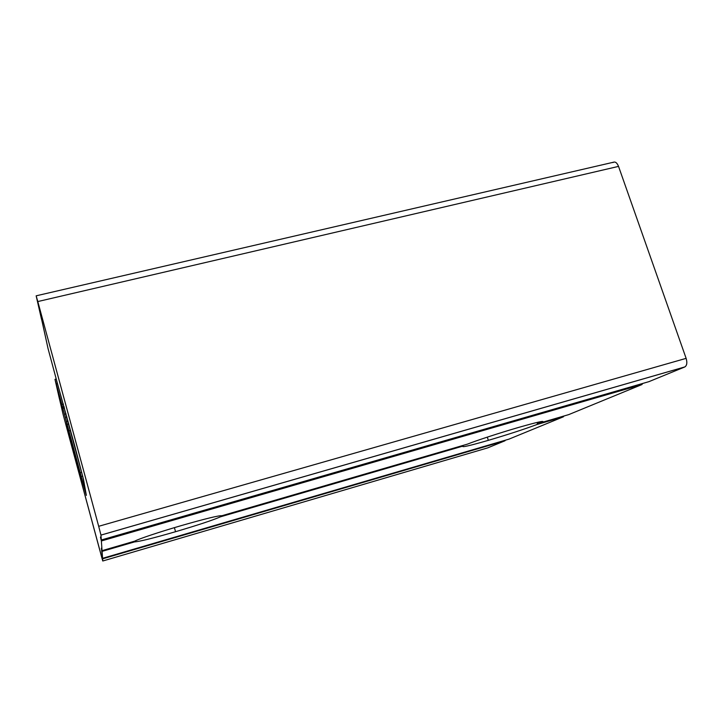 <?xml version="1.0" encoding="UTF-8"?>
<svg xmlns="http://www.w3.org/2000/svg" width="723" height="723" viewBox="0 0 723 723"><rect width="100%" height="100%" fill="white"/><g stroke="black" fill="none" stroke-linecap="round" stroke-linejoin="round"><path stroke-width="1.08" d="M541.184 422.078L537.822 423.054L536.9 424.528C524.274 429.236 508.088 434.505 488.341 440.343L487.302 437.126L488.341 440.343C508.088 434.505 524.274 429.236 536.9 424.528L537.93 422.232M540.822 421.636L542.096 422.34C545.829 420.18 537.813 421.925 518.057 427.582C538.057 421.861 546.019 420.144 541.934 422.422L568.703 414.622L641.861 384.582L101.374 540.967L102.042 550.673L101.753 549.688L102.042 550.673L134.912 541.084L102.042 550.673L101.374 540.967L100.452 537.062L101.31 539.982L100.967 535.11L98.69 526.308L686.127 358.355L618.536 166.389C617.108 162.874 615.372 161.5 613.357 162.259L36.186 295.815M463.118 446.037L220.434 516.837C212.896 520.144 197.939 525.106 175.553 531.712C197.939 525.106 212.896 520.144 220.434 516.837M101.871 550.095L102.097 551.36L134.541 541.898L102.097 551.36L102.576 558.328L102.323 557.469L102.576 558.328L509.001 439.132L102.576 558.328L101.401 548.45M101.328 548.188L101.753 549.688M467.347 444.166L221.88 515.734C219.078 515.372 205.585 518.653 181.419 525.576C205.585 518.653 219.078 515.372 221.88 515.734L467.347 444.166C476.33 440.56 499.521 432.96 518.057 427.582C499.521 432.96 476.33 440.56 467.347 444.166M174.406 527.645L175.553 531.712C153.168 538.183 139.494 541.572 134.541 541.898C139.494 541.572 153.168 538.183 175.553 531.712L174.406 527.645M134.912 541.084C138.373 539.006 159.548 531.92 181.419 525.576C159.575 531.911 138.418 538.996 134.93 541.075L134.912 541.084M101.121 539.421L101.374 540.967L641.861 384.582L642.738 383.443L641.861 384.582L568.703 414.622L541.934 422.422L540.912 421.753M536.9 424.528L563.389 416.8L563.976 415.996L563.389 416.8L536.9 424.528M41.482 319.159L36.159 295.815L37.804 301.554L618.536 166.389L37.804 301.554L98.69 526.308L37.804 301.554L42.07 321.437M102.404 557.767L102.612 558.834L504.997 440.777L505.377 440.19L504.961 440.786L102.612 558.834L102.765 561.003L487.718 447.871L504.961 440.786L487.718 447.871L102.765 561.003L63.163 414.613L59.666 399.702M59.946 400.75L63.163 414.613L101.383 556.068L102.765 561.003L102.015 556.358M508.911 439.159L563.389 416.8L508.911 439.159M488.341 440.343C469.408 445.811 460.994 447.718 463.1 446.055C460.994 447.718 469.408 445.811 488.341 440.343M64.446 414.288L66.073 413.863L64.446 414.288M62.892 408.414L64.483 408.007L62.892 408.414M59.919 400.759L59.72 399.9L59.919 400.759M66.923 417.017L65.287 417.442L55.011 379.43L59.313 398.346L54.984 379.34L56.286 383.949L57.488 383.642L56.286 383.949L61.835 404.464L63.416 404.058L61.835 404.464L62.558 407.157L64.148 406.751M65.287 417.442L66.344 421.518L68.025 421.075L66.344 421.518L66.968 424.41L68.793 423.931L66.968 424.41L68.694 430.98L70.574 430.492L68.694 430.98L79.991 472.77L81.663 472.318L79.991 472.77L81.039 476.602L82.657 476.15L81.039 476.602L86.344 495.4L83.534 479.602L74.713 445.802L59.747 391.821L82.901 477.072L86.344 495.391L65.287 417.442M42.485 323.054L48.043 348.558L57.108 382.277L48.043 348.558L42.151 321.744M57.108 382.277L59.747 391.821M59.313 398.346L59.72 399.9M101.961 556.168L102.323 557.469M612.896 162.576C615.02 161.247 616.9 162.512 618.536 166.389L686.127 358.355C687.392 362.72 686.931 365.594 684.744 366.977L648.92 381.654L684.907 366.904C686.958 365.431 687.365 362.575 686.127 358.355L98.69 526.308L100.967 535.11L684.744 366.977L100.967 535.11L101.31 539.982L649.155 381.59L101.31 539.982L100.958 538.834M542.096 422.34L541.807 421.473M134.532 541.889L102.097 551.351M536.963 424.5L563.443 416.773M102.612 558.834L504.997 440.777M55.002 379.331L56.222 379.024M100.967 535.083L684.907 366.904M101.374 540.958L641.934 384.546"/></g></svg>
